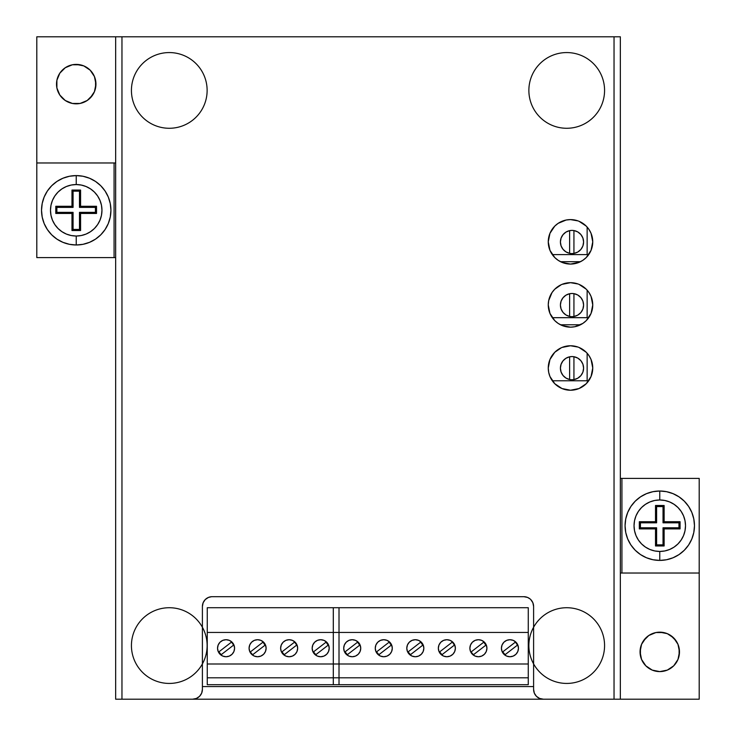 <?xml version="1.0" encoding="UTF-8"?>
<svg xmlns="http://www.w3.org/2000/svg" width="736" height="736" viewBox="0 0 736 736"><rect width="100%" height="100%" fill="white"/><g stroke="black" fill="none" stroke-linecap="round" stroke-linejoin="round"><path stroke-width="1.1" d="M592.314 372.342L592.747 368L591.054 376.51L586.233 383.723L579.011 388.544L570.501 390.236A22.236 22.236 0 0 1 548.265 368A22.236 22.236 0 0 1 570.501 345.764L578.027 347.07M579.011 325.459L582.857 323.408L574.844 326.729L570.501 327.152A22.236 22.236 0 0 1 548.265 304.916A22.236 22.236 0 0 1 570.501 282.679L578.027 283.986M579.011 262.375L582.857 260.314L579.011 262.375L570.501 264.068A22.236 22.236 0 0 1 548.265 241.831A22.236 22.236 0 0 1 570.501 219.595L578.027 220.901M524.409 596.703L212.18 596.684A9.78 9.78 0 0 0 202.4 606.464L202.4 689.42A9.78 9.78 0 0 1 192.62 699.2L121.964 699.2L125.12 699.2L121.964 699.2L121.964 36.8L121.964 699.2L115.653 699.2L115.653 36.8L115.653 699.2L192.62 699.2L196.365 698.455L199.539 696.339L201.655 693.165L202.4 689.42L202.4 606.464L203.145 602.72L205.261 599.546L208.435 597.43L211.536 596.703M620.347 36.8L620.347 699.2L620.347 36.8L115.653 36.8L614.036 36.8L614.036 699.2L614.036 36.8L620.347 36.8M541.466 699.016L539.635 698.455L543.38 699.2L699.2 699.2L543.38 699.2A9.78 9.78 0 0 1 533.6 689.42L534.345 693.165L536.461 696.339L539.635 698.455M212.18 596.684L523.82 596.684L527.565 597.43L529.957 598.856M571.624 345.791L570.501 345.764A22.236 22.236 0 0 1 592.747 368A22.236 22.236 0 0 1 570.501 390.236L561.991 388.544L554.778 383.723L549.958 376.51L548.697 372.342L548.265 368L549.958 359.49L554.778 352.277L561.384 347.723M554.778 383.723L555.505 384.422M561.991 388.544L562.497 388.746M570.501 390.236L571.624 390.209M579.011 388.544L580.18 388.028M554.778 320.638L558.155 323.408L554.778 320.638L549.958 313.426L548.265 304.916L548.697 300.573L552.018 292.56L554.778 289.193L561.384 284.63M571.624 282.707L570.501 282.679A22.236 22.236 0 0 1 592.747 304.916A22.236 22.236 0 0 1 570.501 327.152L562.497 325.662M570.501 327.152L571.624 327.124M592.314 309.249L592.747 304.916L591.054 313.426L586.233 320.638L582.857 323.408M561.991 221.288L558.155 223.339L566.168 220.018L570.501 219.595A22.236 22.236 0 0 1 592.747 241.831A22.236 22.236 0 0 1 570.501 264.068L571.624 264.04M554.778 257.554L558.155 260.314L554.778 257.554L549.958 250.341L548.265 241.831L549.958 233.321L554.778 226.108L558.155 223.339M570.501 264.068L562.497 262.577M592.314 246.164L592.747 241.831L591.054 250.341L586.233 257.554L582.857 260.314M571.624 219.622L570.52 219.595M523.82 596.684A9.78 9.78 0 0 1 533.6 606.464L533.6 689.42L533.6 606.464L532.855 602.72L530.739 599.546M579.011 347.456L586.233 352.277L588.993 355.644L591.054 359.49L592.747 368M561.991 347.456L570.501 345.764M579.011 284.372L586.233 289.193L588.993 292.56L591.054 296.406L592.747 304.916M561.991 325.459L558.155 323.408M561.991 284.372L570.501 282.679M579.011 221.288L586.233 226.108L588.993 229.476L591.054 233.321L592.747 241.831M561.991 262.375L558.155 260.314M620.466 573.031L699.2 573.031L621.92 573.031L621.92 478.4L620.466 478.4M699.2 478.4L621.92 478.4L699.2 478.4L699.2 573.031L699.2 478.4M115.534 162.969L36.8 162.969L114.08 162.969L114.08 257.6L115.534 257.6M36.8 257.6L114.08 257.6L36.8 257.6L36.8 162.969L36.8 257.6M620.347 478.4L621.92 478.4L621.92 573.031L620.347 573.031M115.653 257.6L114.08 257.6L114.08 162.969L115.653 162.969M663.614 671.223L659.769 671.6A19.716 19.716 0 0 1 640.053 651.884A19.716 19.716 0 0 1 659.769 632.169L667.313 633.668L673.716 637.946L677.985 644.34L679.484 651.884L677.985 659.428L673.716 665.822L667.313 670.1L659.769 671.6L652.225 670.1L645.831 665.822L641.562 659.428L640.053 651.884L641.562 644.34L645.831 637.946L648.821 635.49L655.923 632.546L663.614 632.546M80.077 103.454L76.231 103.831A19.716 19.716 0 0 1 56.516 84.116A19.716 19.716 0 0 1 76.231 64.4L83.775 65.9L90.169 70.178L94.438 76.572L95.947 84.116L94.438 91.66L90.169 98.054L87.179 100.51L80.077 103.454L72.386 103.454L65.274 100.51L59.837 95.064L56.893 87.961L56.893 80.27L59.837 73.158L65.274 67.721L72.386 64.777L80.077 64.777M699.2 573.031L699.2 699.2L699.2 573.031M609.307 699.2L126.693 699.2L609.307 699.2M36.8 162.969L36.8 36.8L115.653 36.8L36.8 36.8L36.8 162.969M670.726 635.49L676.163 640.936M679.107 648.039L679.107 655.73M673.716 665.822L670.726 668.279M655.923 632.546L659.769 632.169A19.716 19.716 0 0 1 679.484 651.884A19.716 19.716 0 0 1 659.769 671.6L655.923 671.223M640.44 655.73L640.44 648.039M643.384 640.936L648.821 635.49M95.56 80.27L95.56 87.961M92.616 95.064L87.179 100.51M72.386 64.777L76.231 64.4A19.716 19.716 0 0 1 95.947 84.116A19.716 19.716 0 0 1 76.231 103.831L72.386 103.454M65.274 100.51L59.837 95.064M56.893 87.961L56.893 80.27M62.284 70.178L65.274 67.721M169.28 683.431A37.849 37.849 0 0 0 207.129 645.573A37.849 37.849 0 0 0 169.28 607.724A37.849 37.849 0 0 0 131.431 645.573A37.849 37.849 0 0 0 169.28 683.431M169.28 128.276A37.849 37.849 0 0 0 207.129 90.427A37.849 37.849 0 0 0 169.28 52.569A37.849 37.849 0 0 0 131.431 90.427A37.849 37.849 0 0 0 169.28 128.276M566.72 683.431A37.849 37.849 0 0 0 604.569 645.573A37.849 37.849 0 0 0 566.72 607.724A37.849 37.849 0 0 0 528.871 645.573A37.849 37.849 0 0 0 566.72 683.431M566.72 128.276A37.849 37.849 0 0 0 604.569 90.427A37.849 37.849 0 0 0 566.72 52.569A37.849 37.849 0 0 0 528.871 90.427A37.849 37.849 0 0 0 566.72 128.276M533.6 686.587L202.4 686.587L533.6 686.587M574.264 293.701L572.001 293.48A11.592 11.592 0 0 1 583.593 305.072A11.592 11.592 0 0 1 569.618 316.416L569.618 293.728L565.966 295.173L563.003 297.767L561.08 301.199L560.409 305.072L561.08 308.945L563.003 312.377L565.966 314.971L569.618 316.416A11.592 11.592 0 0 0 572.001 316.664A11.592 11.592 0 0 1 569.618 293.728A11.592 11.592 0 0 1 572.001 293.48L569.489 293.756M587.144 317.685L552.304 317.685L587.144 317.685L587.144 290.159L587.144 317.685M560.519 261.703L580.483 261.703L560.519 261.703M563.804 296.875L562.368 298.632M561.145 301.006L560.97 301.53M560.97 308.614L561.145 309.138M562.368 311.512L563.804 313.269M569.618 316.416L569.618 293.728A11.592 11.592 0 0 1 573.933 293.646L573.933 316.498L577.742 315.146L580.86 312.552L582.894 309.056L583.593 305.072L582.894 301.088L580.86 297.592L577.742 294.998L573.933 293.646L573.933 316.498A11.592 11.592 0 0 1 572.001 316.664L574.264 316.443M577.438 315.312L577.962 315.017M580.667 312.772L581.072 312.294M581.072 297.85L580.667 297.372M577.962 295.127L577.438 294.832M574.264 356.785L572.001 356.564A11.592 11.592 0 0 1 583.593 368.156A11.592 11.592 0 0 1 569.618 379.5L569.618 356.813L565.966 358.266L563.003 360.852L561.08 364.283L560.409 368.156L561.08 372.03L563.003 375.461L565.966 378.056L569.618 379.5A11.592 11.592 0 0 0 572.001 379.748A11.592 11.592 0 0 1 569.618 356.813A11.592 11.592 0 0 1 572.001 356.564L569.489 356.84M587.144 380.779L552.304 380.779L587.144 380.779L587.144 353.243L587.144 380.779M560.519 324.788L580.483 324.788L560.519 324.788M563.804 359.959L562.368 361.716M561.145 364.09L560.97 364.614M560.97 371.698L561.145 372.223M562.368 374.596L563.804 376.354M569.618 379.5L569.618 356.813A11.592 11.592 0 0 1 573.933 356.73L573.933 379.592L577.742 378.23L580.86 375.636L582.894 372.14L583.593 368.156L582.894 364.173L580.86 360.677L577.742 358.092L573.933 356.73L573.933 379.592A11.592 11.592 0 0 1 572.001 379.748L574.264 379.528M577.438 378.396L577.962 378.102M580.667 375.857L581.072 375.378M581.072 360.934L580.667 360.456M577.962 358.22L577.438 357.917M574.264 230.616L572.001 230.396A11.592 11.592 0 0 1 583.593 241.988A11.592 11.592 0 0 1 569.618 253.331L569.618 230.644L565.966 232.088L563.003 234.683L561.08 238.114L560.409 241.988L561.08 245.861L563.003 249.292L565.966 251.878L569.618 253.331A11.592 11.592 0 0 0 572.001 253.58A11.592 11.592 0 0 1 569.618 230.644A11.592 11.592 0 0 1 572.001 230.396L569.489 230.672M587.144 254.601L552.304 254.601L587.144 254.601L587.144 227.074L587.144 254.601M563.804 233.79L562.368 235.548M561.145 237.921L560.97 238.446M560.97 245.53L561.145 246.054M562.368 248.428L563.804 250.185M569.618 253.331L569.618 230.644A11.592 11.592 0 0 1 573.933 230.552L573.933 253.414L577.742 252.052L580.86 249.467L582.894 245.971L583.593 241.988L582.894 238.004L580.86 234.508L577.742 231.914L573.933 230.552L573.933 253.414A11.592 11.592 0 0 1 572.001 253.58L574.264 253.359M577.438 252.227L577.962 251.924M580.667 249.688L581.072 249.21M581.072 234.766L580.667 234.287M577.962 232.042L577.438 231.748M352.231 639.713A8.519 8.519 0 0 0 348.965 656.089A8.519 8.519 0 0 0 358.248 642.206L360.097 644.966L360.741 648.223L360.097 651.489L358.248 654.249L355.488 656.098L352.231 656.742L348.965 656.098L346.205 654.249L344.356 651.489L343.712 648.223L344.356 644.966L346.205 642.206L348.965 640.357L352.231 639.713A8.519 8.519 0 0 1 360.741 648.223A8.519 8.519 0 0 1 352.231 656.742A8.519 8.519 0 0 1 343.712 648.223A8.519 8.519 0 0 1 352.231 639.713L355.488 640.357L358.248 642.206M380.512 640.357L383.769 639.713A8.519 8.519 0 0 0 380.503 656.089L383.769 656.742A8.519 8.519 0 0 0 389.795 642.206L391.644 644.966L392.288 648.223L391.644 651.489L389.795 654.249L387.035 656.098L383.769 656.742L380.512 656.098L377.752 654.249L375.903 651.489L375.259 648.223L375.903 644.966L377.752 642.206L380.512 640.357L383.769 639.713A8.519 8.519 0 0 1 392.288 648.223A8.519 8.519 0 0 1 383.769 656.742A8.519 8.519 0 0 1 375.259 648.223A8.519 8.519 0 0 1 383.769 639.713L387.035 640.357L389.795 642.206M407.45 644.966L406.796 648.223A8.519 8.519 0 0 0 412.05 656.089L415.316 656.742A8.519 8.519 0 0 0 421.332 654.249L418.572 656.098L415.316 656.742L412.059 656.098L409.29 654.249L407.45 651.489L406.796 648.223L407.45 644.966L409.29 642.206L412.059 640.357L415.316 639.713A8.519 8.519 0 0 1 423.835 648.223A8.519 8.519 0 0 1 415.316 656.742A8.519 8.519 0 0 1 406.796 648.223A8.519 8.519 0 0 1 415.316 639.713L418.572 640.357L421.332 642.206L423.182 644.966L423.835 648.223L423.182 651.489L421.332 654.249M421.342 654.249A8.519 8.519 0 0 0 421.332 642.206M443.606 656.098A8.519 8.519 0 0 0 455.372 648.223A8.519 8.519 0 0 0 446.853 639.713A8.519 8.519 0 0 1 455.372 648.223A8.519 8.519 0 0 1 446.853 656.742L443.596 656.098L440.836 654.249L438.987 651.489L438.343 648.223L438.987 644.966L440.836 642.206L443.596 640.357L446.853 639.713L450.119 640.357L452.879 642.206L454.728 644.966L455.372 648.223L454.728 651.489L452.879 654.249L450.119 656.098L446.853 656.742A8.519 8.519 0 0 1 438.343 648.223A8.519 8.519 0 0 1 446.853 639.713A8.519 8.519 0 0 0 443.596 656.089M470.534 651.489A8.519 8.519 0 0 0 486.919 648.223A8.519 8.519 0 0 0 478.4 639.713A8.519 8.519 0 0 1 486.919 648.223A8.519 8.519 0 0 1 478.4 656.742L475.143 656.098L472.374 654.249L470.534 651.489L469.881 648.223L470.534 644.966L472.374 642.206L475.143 640.357L478.4 639.713L481.657 640.357L484.426 642.206L486.266 644.966L486.919 648.223L486.266 651.489L484.426 654.249L481.657 656.098L478.4 656.742A8.519 8.519 0 0 1 469.881 648.223A8.519 8.519 0 0 1 478.4 639.713A8.519 8.519 0 0 0 470.534 651.48L472.374 654.249M502.072 644.966L501.428 648.223A8.519 8.519 0 0 0 506.681 656.089L509.947 656.742A8.519 8.519 0 0 0 518.457 648.223A8.519 8.519 0 0 0 509.947 639.713A8.519 8.519 0 0 1 518.457 648.223A8.519 8.519 0 0 1 509.947 656.742L506.681 656.098L503.921 654.249L502.072 651.489L501.428 648.223L502.072 644.966L503.921 642.206L506.681 640.357L509.947 639.713L513.204 640.357L515.964 642.206L517.813 644.966L518.457 648.223L517.813 651.489L515.964 654.249L513.204 656.098L509.947 656.742A8.519 8.519 0 0 1 501.428 648.223A8.519 8.519 0 0 1 509.947 639.713L506.681 640.357M333.307 607.724L528.273 607.724L333.307 607.724L333.307 632.454L528.273 632.454L528.273 607.724L528.273 632.454L333.307 632.454L333.307 664.001L528.273 664.001L528.273 632.454L528.273 664.001L333.307 664.001L333.307 677.801L528.273 677.801L528.273 664.001L528.273 677.801L333.307 677.801L333.307 684.692L528.273 684.692L528.273 677.801L528.273 684.692L333.307 684.692L333.307 607.724M502.743 651.894A8.078 8.078 0 0 0 505.071 654.672L517.417 645.159L505.089 654.681A8.078 8.078 0 0 1 502.734 651.884L515.301 642.178A8.078 8.078 0 0 1 517.417 645.159A8.078 8.078 0 0 0 515.31 642.178L502.734 651.884L515.301 642.178L516.534 643.549L517.417 645.159L505.089 654.681L502.734 651.884M502.072 651.489L503.921 654.249M509.947 639.713A8.519 8.519 0 0 0 501.428 648.223M506.69 656.098A8.519 8.519 0 0 0 509.938 656.742M471.196 651.894A8.078 8.078 0 0 0 473.533 654.672L485.88 645.159L473.542 654.681A8.078 8.078 0 0 1 471.196 651.884L483.764 642.178A8.078 8.078 0 0 1 485.88 645.159L473.542 654.681L472.208 653.421L471.196 651.884L483.764 642.178L471.196 651.884M485.87 645.15A8.078 8.078 0 0 0 483.764 642.178L485.88 645.159M470.534 644.966L469.881 648.223M441.996 654.681L454.333 645.159L441.996 654.681A8.078 8.078 0 0 1 439.65 651.884L452.217 642.178A8.078 8.078 0 0 1 454.333 645.159A8.078 8.078 0 0 0 453.45 643.549L454.333 645.159L441.996 654.681L439.65 651.884L452.217 642.178L439.65 651.884M453.44 643.54A8.078 8.078 0 0 0 452.226 642.178L453.45 643.549M439.659 651.894A8.078 8.078 0 0 0 441.986 654.672M438.987 644.966L438.343 648.223M438.987 651.489L440.836 654.249M408.112 651.894A8.078 8.078 0 0 0 410.449 654.672L422.795 645.159L410.458 654.681A8.078 8.078 0 0 1 408.103 651.884L420.67 642.178A8.078 8.078 0 0 1 422.795 645.159A8.078 8.078 0 0 0 420.679 642.178L408.103 651.884L420.67 642.178L422.795 645.159L410.458 654.681L408.103 651.884M406.796 648.223A8.519 8.519 0 0 1 415.316 639.713L412.059 640.357M407.45 651.489L409.29 654.249M412.059 656.098A8.519 8.519 0 0 0 415.306 656.742M376.565 651.894A8.078 8.078 0 0 0 378.902 654.672L391.248 645.159L378.911 654.681A8.078 8.078 0 0 1 376.565 651.884L389.132 642.178A8.078 8.078 0 0 1 391.248 645.159A8.078 8.078 0 0 0 389.132 642.178L376.565 651.884L389.132 642.178L391.248 645.159L378.911 654.681L376.565 651.884M380.521 656.098A8.519 8.519 0 0 0 383.769 656.742M347.374 654.681L359.711 645.159L347.374 654.681A8.078 8.078 0 0 1 345.018 651.884L357.586 642.178A8.078 8.078 0 0 1 359.711 645.159A8.078 8.078 0 0 0 357.595 642.178L345.018 651.884L357.586 642.178L359.711 645.159L347.374 654.681L345.018 651.884M345.028 651.894A8.078 8.078 0 0 0 347.355 654.672M226.062 656.742A8.519 8.519 0 0 0 233.928 644.966A8.519 8.519 0 0 0 226.053 639.713A8.519 8.519 0 0 1 234.572 648.223A8.519 8.519 0 0 1 226.053 656.742L222.796 656.098L220.036 654.249L218.187 651.489L217.543 648.223L218.187 644.966L220.036 642.206L222.796 640.357L226.053 639.713L229.319 640.357L232.079 642.206L233.928 644.966L234.572 648.223L233.928 651.489L232.079 654.249L229.319 656.098L226.053 656.742A8.519 8.519 0 0 1 217.543 648.223A8.519 8.519 0 0 1 226.053 639.713A8.519 8.519 0 0 0 217.543 648.223A8.519 8.519 0 0 0 226.053 656.742M249.734 644.966A8.519 8.519 0 0 0 263.617 654.249L260.857 656.098L257.6 656.742L254.343 656.098L251.574 654.249L249.734 651.489L249.081 648.223L249.734 644.966L251.574 642.206L254.343 640.357L257.6 639.713A8.519 8.519 0 0 1 266.119 648.223A8.519 8.519 0 0 1 257.6 656.742A8.519 8.519 0 0 1 249.081 648.223A8.519 8.519 0 0 1 257.6 639.713L260.857 640.357L263.626 642.206L265.466 644.966L266.119 648.223A8.519 8.519 0 0 0 257.6 639.713L254.343 640.357A8.519 8.519 0 0 1 257.6 639.713M292.404 656.098L289.147 656.742L285.881 656.098L283.121 654.249L281.272 651.489L280.628 648.223L281.272 644.966L283.121 642.206L285.881 640.357L289.147 639.713L292.404 640.357L295.164 642.206L297.013 644.966L297.657 648.223L297.013 651.489L295.164 654.249L292.404 656.098A8.519 8.519 0 0 0 289.147 639.713A8.519 8.519 0 0 1 297.657 648.223A8.519 8.519 0 0 1 289.147 656.742A8.519 8.519 0 0 0 292.394 656.098M320.694 656.742A8.519 8.519 0 0 0 329.038 646.567A8.519 8.519 0 0 0 320.684 639.713A8.519 8.519 0 0 1 329.204 648.223A8.519 8.519 0 0 1 320.684 656.742L317.428 656.098L314.668 654.249L312.818 651.489L312.165 648.223L312.818 644.966L314.668 642.206L317.428 640.357L320.684 639.713L323.941 640.357L326.71 642.206L328.55 644.966L329.204 648.223L328.55 651.489L326.71 654.249L323.941 656.098L320.684 656.742A8.519 8.519 0 0 1 312.165 648.223A8.519 8.519 0 0 1 320.684 639.713L317.428 640.357M207.258 607.724L339.011 607.724L207.258 607.724L207.258 632.454L339.011 632.454L339.011 607.724L339.011 632.454L207.258 632.454L207.258 664.001L339.011 664.001L339.011 632.454L339.011 664.001L207.258 664.001L207.258 677.801L339.011 677.801L339.011 664.001L339.011 677.801L207.258 677.801L207.258 684.692L339.011 684.692L339.011 677.801L339.011 684.692L207.258 684.692L207.258 607.724M266.119 648.223L265.466 651.489L263.626 654.249M313.481 651.894A8.078 8.078 0 0 0 315.818 654.672L328.164 645.159L315.827 654.681A8.078 8.078 0 0 1 313.481 651.884L326.048 642.178A8.078 8.078 0 0 1 328.164 645.159A8.078 8.078 0 0 0 326.048 642.178L313.481 651.884L326.048 642.178L328.164 645.159L315.827 654.681L313.481 651.884M317.428 656.098L320.684 656.742A8.519 8.519 0 0 1 317.437 656.098M320.684 639.713A8.519 8.519 0 0 0 314.668 642.197M314.658 642.206A8.519 8.519 0 0 0 317.418 656.089M281.943 651.894A8.078 8.078 0 0 0 284.271 654.672L296.617 645.159L284.289 654.681A8.078 8.078 0 0 1 281.934 651.884L294.501 642.178A8.078 8.078 0 0 1 296.617 645.159A8.078 8.078 0 0 0 294.51 642.178L281.934 651.884L294.501 642.178L295.734 643.549L296.617 645.159L284.289 654.681L281.934 651.884M289.147 639.713A8.519 8.519 0 0 0 285.881 656.089L289.147 656.742A8.519 8.519 0 0 1 280.628 648.223A8.519 8.519 0 0 1 289.147 639.713L285.881 640.357M285.89 656.098A8.519 8.519 0 0 0 289.138 656.742M250.396 651.894A8.078 8.078 0 0 0 252.733 654.672L265.08 645.159L252.742 654.681A8.078 8.078 0 0 1 250.396 651.884L262.964 642.178A8.078 8.078 0 0 1 265.08 645.159L252.742 654.681L251.408 653.421L250.396 651.884L262.964 642.178L250.396 651.884M265.07 645.15A8.078 8.078 0 0 0 262.964 642.178L265.08 645.159M221.196 654.681L233.533 645.159L221.196 654.681A8.078 8.078 0 0 1 218.85 651.884L231.417 642.178A8.078 8.078 0 0 1 233.533 645.159A8.078 8.078 0 0 0 232.65 643.549L233.533 645.159L221.196 654.681L218.85 651.884L231.417 642.178L218.85 651.884M232.64 643.54A8.078 8.078 0 0 0 231.426 642.178L232.65 643.549M218.859 651.894A8.078 8.078 0 0 0 221.186 654.672M222.796 640.357L220.036 642.206M220.036 654.249L222.796 656.098M233.928 651.489L234.572 648.223M76.231 184.552A25.732 25.732 0 0 1 101.964 210.284A25.732 25.732 0 0 1 76.231 236.026L76.231 244.987A34.693 34.693 0 0 0 110.924 210.284A34.693 34.693 0 0 0 76.231 175.591L76.231 184.552L76.231 175.591A34.693 34.693 0 0 1 110.924 210.284A34.693 34.693 0 0 1 76.231 244.987L82.993 244.315L89.507 242.337L95.505 239.136L100.768 234.821L105.082 229.558L108.284 223.56L110.262 217.056L110.924 210.284L110.262 203.513L108.284 197.009L105.082 191.01L100.768 185.748L95.505 181.433L89.507 178.232L82.993 176.254L76.231 175.591L69.46 176.254L62.946 178.232L56.948 181.433L51.695 185.748L47.38 191.01L44.169 197.009L42.2 203.513L41.529 210.284L42.2 217.056L44.169 223.56L47.38 229.558L51.695 234.821L56.948 239.136L62.946 242.337L69.46 244.315L76.231 244.987A34.693 34.693 0 0 1 41.529 210.284A34.693 34.693 0 0 1 76.231 175.591A34.693 34.693 0 0 0 41.529 210.284A34.693 34.693 0 0 0 76.231 244.987L76.231 236.026A25.732 25.732 0 0 1 50.49 210.284A25.732 25.732 0 0 1 76.231 184.552L81.245 185.04L86.075 186.512L90.528 188.885L94.429 192.087L97.63 195.988L100.004 200.44L101.467 205.261L101.964 210.284L101.467 215.308L100.004 220.138L97.63 224.581L94.429 228.482L90.528 231.684L86.075 234.066L81.245 235.529L76.231 236.026L71.208 235.529L66.378 234.066L61.934 231.684L58.034 228.482L54.832 224.581L52.449 220.138L50.986 215.308L50.49 210.284L50.986 205.261L52.449 200.44L54.832 195.988L58.034 192.087L61.934 188.885L66.378 186.512L71.208 185.04L76.231 184.552M71.972 213.458L71.972 230.534L80.583 230.534L80.583 213.458L96.526 213.458L96.526 206.282L80.583 206.282L80.583 190.054L71.972 190.054L71.972 206.282L55.78 206.282L55.78 213.458L71.972 213.458L55.78 213.458L56.884 212.354L73.076 212.354L71.972 213.458L73.076 212.354L73.076 229.43L79.479 229.43L79.479 212.354L95.422 212.354L95.422 207.386L79.479 207.386L79.479 191.158L73.076 191.158L73.076 207.386L56.884 207.386L56.884 212.354L55.78 213.458L55.78 206.282L56.884 207.386L55.78 206.282L71.972 206.282L73.076 207.386L71.972 206.282L71.972 190.054L73.076 191.158L71.972 190.054L80.583 190.054L79.479 191.158L80.583 190.054L80.583 206.282L79.479 207.386L80.583 206.282L96.526 206.282L95.422 207.386L96.526 206.282L96.526 213.458L95.422 212.354L96.526 213.458L80.583 213.458L79.479 212.354L80.583 213.458L80.583 230.534L79.479 229.43L80.583 230.534L71.972 230.534L73.076 229.43L71.972 230.534L71.972 213.458M56.884 212.354L73.076 212.354L73.076 229.43L79.479 229.43L79.479 212.354L95.422 212.354L95.422 207.386L79.479 207.386L79.479 191.158L73.076 191.158L73.076 207.386L56.884 207.386L56.884 212.354M659.769 499.974A25.732 25.732 0 0 1 685.51 525.716A25.732 25.732 0 0 1 659.769 551.448L659.769 560.409A34.693 34.693 0 0 0 694.471 525.716A34.693 34.693 0 0 0 659.769 491.013L659.769 499.974L659.769 491.013A34.693 34.693 0 0 1 694.471 525.716A34.693 34.693 0 0 1 659.769 560.409L666.54 559.746L673.054 557.768L679.052 554.567L684.305 550.252L688.62 544.99L691.831 538.991L693.8 532.487L694.471 525.716L693.8 518.944L691.831 512.44L688.62 506.442L684.305 501.179L679.052 496.864L673.054 493.663L666.54 491.685L659.769 491.013L653.007 491.685L646.493 493.663L640.495 496.864L635.232 501.179L630.918 506.442L627.716 512.44L625.738 518.944L625.076 525.716L625.738 532.487L627.716 538.991L630.918 544.99L635.232 550.252L640.495 554.567L646.493 557.768L653.007 559.746L659.769 560.409A34.693 34.693 0 0 1 625.076 525.716A34.693 34.693 0 0 1 659.769 491.013A34.693 34.693 0 0 0 625.076 525.716A34.693 34.693 0 0 0 659.769 560.409L659.769 551.448A25.732 25.732 0 0 1 634.036 525.716A25.732 25.732 0 0 1 659.769 499.974L664.792 500.471L669.622 501.934L674.066 504.316L677.966 507.518L681.168 511.419L683.551 515.862L685.014 520.692L685.51 525.716L685.014 530.739L683.551 535.56L681.168 540.012L677.966 543.913L674.066 547.115L669.622 549.488L664.792 550.96L659.769 551.448L654.755 550.96L649.925 549.488L645.472 547.115L641.571 543.913L638.37 540.012L635.996 535.56L634.533 530.739L634.036 525.716L634.533 520.692L635.996 515.862L638.37 511.419L641.571 507.518L645.472 504.316L649.925 501.934L654.755 500.471L659.769 499.974M655.509 528.89L655.509 545.965L664.13 545.965L664.13 528.89L680.073 528.89L680.073 521.714L664.13 521.714L664.13 505.485L655.509 505.485L655.509 521.714L639.326 521.714L639.326 528.89L655.509 528.89L639.326 528.89L640.43 527.786L656.613 527.786L655.509 528.89L656.613 527.786L656.613 544.861L663.026 544.861L663.026 527.786L678.969 527.786L678.969 522.818L663.026 522.818L663.026 506.589L656.613 506.589L656.613 522.818L640.43 522.818L640.43 527.786L639.326 528.89L639.326 521.714L640.43 522.818L639.326 521.714L655.509 521.714L656.613 522.818L655.509 521.714L655.509 505.485L656.613 506.589L655.509 505.485L664.13 505.485L663.026 506.589L664.13 505.485L664.13 521.714L663.026 522.818L664.13 521.714L680.073 521.714L678.969 522.818L680.073 521.714L680.073 528.89L678.969 527.786L680.073 528.89L664.13 528.89L663.026 527.786L664.13 528.89L664.13 545.965L663.026 544.861L664.13 545.965L655.509 545.965L656.613 544.861L655.509 545.965L655.509 528.89M640.43 527.786L656.613 527.786L656.613 544.861L663.026 544.861L663.026 527.786L678.969 527.786L678.969 522.818L663.026 522.818L663.026 506.589L656.613 506.589L656.613 522.818L640.43 522.818L640.43 527.786"/></g></svg>
